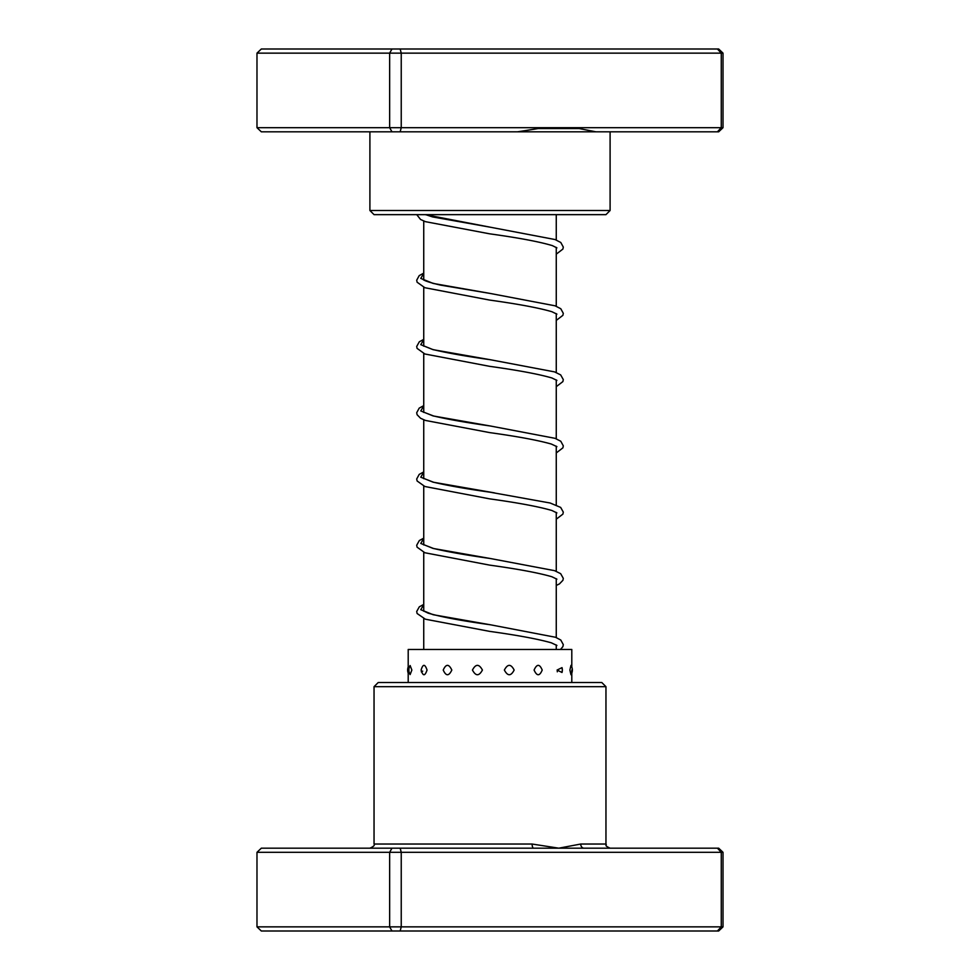 <?xml version="1.0" encoding="UTF-8"?>
<svg xmlns="http://www.w3.org/2000/svg" width="980" height="980" viewBox="0 0 980 980"><rect width="100%" height="100%" fill="white"/><g stroke="black" fill="none" stroke-linecap="round" stroke-linejoin="round"><path stroke-width="1.47" d="M556.26 649.471L556.26 644.938M556.26 637.564L556.26 578.678M556.26 571.303L556.26 512.418M556.26 505.043L556.26 446.157M556.26 438.783L556.26 379.897M556.26 372.523L556.26 313.637M556.26 306.262L556.26 247.389M556.26 240.002L556.26 214.645M423.74 649.471L423.74 618.576M423.74 611.202L423.74 552.316M423.74 544.941L423.74 486.068M423.74 478.681L423.74 419.808M423.74 412.421L423.74 353.547M423.74 346.173L423.74 287.287M423.74 279.913L423.74 221.027M374.041 686.674L378.194 682.533L601.806 682.533L605.959 686.674L374.041 686.674L374.041 844.037L532.115 844.037L558.796 848.178L580.724 844.037L605.959 844.037C607.306 845.397 603.215 845.017 610.099 848.178M723.02 852.318L256.981 852.318L261.329 848.178L718.671 848.178L723.02 852.318L723.02 926.86L718.671 931L261.329 931L256.981 926.86L723.02 926.86M256.981 852.318L256.981 926.86M391.963 848.178L389.648 852.318L389.648 926.86L391.963 931M400.159 848.178L401.237 852.318L401.237 926.86L400.159 931M717.421 848.178L721.268 852.318L721.268 926.86L717.421 931M533.622 848.178A4.141 1.507 90 0 1 532.115 844.037M583.957 848.178A4.141 3.234 90 0 1 580.724 844.037M562.005 672.476A8.697 8.697 0 0 0 562.349 670.051L562.005 667.625L557.093 670.051L562.005 672.476L562.336 670.051A8.697 8.697 0 0 0 562.005 667.625M570.985 665.359L569.882 670.051L570.985 674.73A8.697 8.697 0 0 0 570.985 665.359M411.857 670.051L410.13 665.543A8.697 8.697 0 0 0 410.13 674.558L411.857 670.051M427.047 670.051C424.928 663.803 422.956 663.803 421.106 670.051C422.956 676.286 424.928 676.286 427.047 670.051M451.817 670.051C448.865 663.803 445.998 663.803 443.23 670.051C446.01 676.286 448.877 676.286 451.817 670.051M482.405 670.051C479.061 663.803 475.741 663.803 472.458 670.051C475.753 676.286 479.073 676.286 482.405 670.051M514.145 670.051C510.923 663.803 507.665 663.803 504.369 670.051C507.677 676.286 510.935 676.286 514.145 670.051M542.21 670.051C539.6 663.803 536.893 663.803 534.088 670.051C536.893 676.286 539.6 676.286 542.21 670.051M571.793 666.976L571.793 649.471L408.207 649.471L408.207 682.533M717.421 131.822L721.268 127.682L723.02 127.682L718.671 131.822L391.963 131.822L389.648 127.682L721.268 127.682L721.268 53.141L256.981 53.141L256.981 127.682L389.648 127.682L389.648 53.141L391.963 49L718.671 49L723.02 53.141L721.268 53.141L717.421 49M595.913 131.822L574.672 127.682M610.099 210.504L605.959 214.645L374.041 214.645L369.901 210.504L610.099 210.504L610.099 131.822M391.963 131.822L261.329 131.822L256.981 127.682M723.02 127.682L723.02 53.141M400.159 131.822L401.237 127.682L401.237 53.141L400.159 49M256.981 53.141L261.329 49L391.963 49M543.63 127.682L517.477 131.822M423.103 610.699L428.15 613.149C441.221 616.959 461.923 620.83 490.257 624.75L433.172 614.717L420.775 609.707L423.74 604.685M423.103 544.451L433.528 548.482C447.517 551.801 466.419 555.133 490.208 558.49L433.16 548.457L420.775 543.447L423.74 538.437M494.52 492.879L433.16 482.197L420.775 477.187L423.74 472.176M423.103 411.931L433.528 415.961C447.541 419.281 466.455 422.625 490.27 425.982L433.172 415.949L420.775 410.926L423.74 405.916M423.103 345.671L432.499 349.431C446.427 352.837 465.672 356.255 490.221 359.709L433.16 349.688L420.775 344.666L423.74 339.656M423.103 279.41C422.833 278.81 421.216 280.672 440.767 285.156L490.196 293.449L433.16 283.428L420.775 278.406L423.74 273.396M425.688 214.645L432.486 216.911L490.257 227.201L425.112 214.645M536.072 128.539L581.226 128.539M605.959 686.674L605.959 844.037M374.041 844.037C374.997 845.177 373.613 846.561 369.901 848.178M423.74 604.427L419.33 606.804L416.696 611.496L417.113 613.505L425.406 619.213L489.694 631.377C517.562 635.248 538.118 639.058 551.36 642.831L556.897 645.44M423.74 538.167L419.33 540.543L416.696 545.235L417.076 547.159L424.879 552.757L489.645 565.117C518.077 569.049 538.829 572.933 551.899 576.755L556.897 579.18M423.74 471.919L419.207 474.394L416.696 478.987L417.113 480.984L424.891 486.509L489.657 498.857C518.065 502.789 538.816 506.672 551.887 510.494L556.897 512.92M423.103 478.179L433.515 482.221C447.517 485.541 466.419 488.873 490.221 492.23L550.148 503.01L560.67 507.42L563.304 512.111L562.888 514.12L556.26 519.192M423.74 405.647L419.207 408.121L416.696 412.727L417.113 414.736L420.555 418.252L425.406 420.432L489.706 432.609C517.562 436.468 538.106 440.29 551.348 444.05L556.897 446.66M423.74 339.399L419.33 341.775L416.696 346.467L417.076 348.378L424.879 353.988L489.657 366.336C518.089 370.281 538.841 374.152 551.899 377.974L556.897 380.399M423.74 273.138L419.207 275.613L416.696 280.207L417.113 282.216L424.891 287.728L489.645 300.076C518.065 304.021 538.816 307.892 551.887 311.714L556.897 314.139M416.745 214.645L420.555 219.471L425.418 221.664L489.694 233.828C518.616 237.822 539.515 241.766 552.377 245.625L556.897 247.879M560.487 649.471L562.888 646.641L563.304 644.632L560.793 640.038L555.538 637.27L490.257 624.75M556.26 585.452L559.445 583.909L562.924 580.283L563.304 578.371L560.67 573.68L554.533 570.642L490.208 558.49M556.26 452.932L562.888 447.86L563.304 445.851L560.793 441.257L555.048 438.317L490.27 425.982M556.26 386.671L562.875 381.6L563.304 379.591L560.67 374.899L554.533 371.873L490.221 359.709M556.26 320.411L562.888 315.34L563.304 313.331L560.793 308.737L555.048 305.797L490.196 293.449M556.26 254.151L562.888 249.079L563.304 247.083L560.793 242.489L555.048 239.537L490.257 227.201M422.711 671.129L421.302 671.814M408.207 666.976A8.697 8.697 0 0 0 408.207 673.125M571.793 682.533L571.793 670.051M557.289 671.814L557.289 670.051M369.901 210.504L369.901 131.822"/></g></svg>
